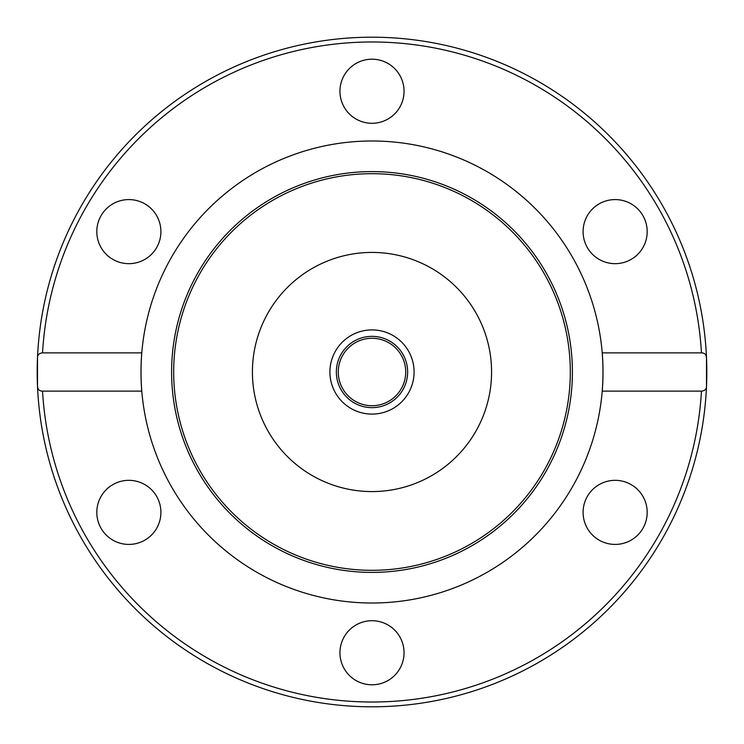 <?xml version="1.0" encoding="UTF-8"?>
<svg xmlns="http://www.w3.org/2000/svg" width="744" height="744" viewBox="0 0 744 744"><rect width="100%" height="100%" fill="white"/><g stroke="black" fill="none" stroke-linecap="round" stroke-linejoin="round"><path stroke-width="1.12" d="M414.092 372A42.092 42.092 0 0 1 372 414.092A42.092 42.092 0 0 1 329.908 372A42.092 42.092 0 0 1 372 329.908A42.092 42.092 0 0 1 414.092 372M491.57 372A119.57 119.57 0 0 1 312.21 475.556A119.57 119.57 0 0 1 312.21 268.445A119.57 119.57 0 0 1 491.57 372M602.221 391.13C603.226 378.38 603.226 365.62 602.221 352.87L701.462 352.87C704.512 352.889 706.186 354.479 706.493 357.65L706.493 386.35C706.502 389.177 704.828 390.767 701.462 391.13L602.221 391.13A231.012 231.012 0 0 1 372 603.012A231.012 231.012 0 0 1 141.779 352.87C140.774 365.62 140.774 378.38 141.779 391.13L42.538 391.13C39.488 391.112 37.814 389.521 37.507 386.35L37.507 357.65C37.498 354.823 39.172 353.233 42.538 352.87L141.779 352.87A231.012 231.012 0 0 1 372 140.988A231.012 231.012 0 0 1 602.221 391.13M144.885 203.875A32.048 32.048 0 0 1 156.612 247.65A32.048 32.048 0 0 1 112.837 259.377A32.048 32.048 0 0 1 101.11 215.602A32.048 32.048 0 0 1 144.885 203.875M631.163 259.377A32.048 32.048 0 0 1 587.388 247.65A32.048 32.048 0 0 1 599.115 203.875A32.048 32.048 0 0 1 642.89 215.602A32.048 32.048 0 0 1 631.163 259.377M404.048 91.242A32.048 32.048 0 0 1 372 123.29A32.048 32.048 0 0 1 339.952 91.242A32.048 32.048 0 0 1 372 59.204A32.048 32.048 0 0 1 404.048 91.242M706.493 357.65A334.8 334.8 0 0 0 372 37.2A334.8 334.8 0 0 0 37.507 357.65M631.163 484.623A32.048 32.048 0 0 1 642.89 528.398A32.048 32.048 0 0 1 599.115 540.125A32.048 32.048 0 0 1 587.388 496.35A32.048 32.048 0 0 1 631.163 484.623M404.048 652.758A32.048 32.048 0 0 1 372 684.796A32.048 32.048 0 0 1 339.952 652.758A32.048 32.048 0 0 1 372 620.71A32.048 32.048 0 0 1 404.048 652.758M144.885 540.125A32.048 32.048 0 0 1 101.11 528.398A32.048 32.048 0 0 1 112.837 484.623A32.048 32.048 0 0 1 156.612 496.35A32.048 32.048 0 0 1 144.885 540.125M372 572.406A200.406 200.406 0 0 1 198.443 271.802A200.406 200.406 0 0 1 545.557 271.802A200.406 200.406 0 0 1 372 572.406M372 570.313A198.313 198.313 0 0 1 200.257 272.843A198.313 198.313 0 0 1 543.743 272.843A198.313 198.313 0 0 1 372 570.313M706.8 372A334.8 334.8 0 0 1 372 706.8A334.8 334.8 0 0 1 37.507 386.35A334.8 334.8 0 0 1 364.82 37.274A334.8 334.8 0 0 1 706.8 372M37.507 386.35A334.8 334.8 0 0 0 372 706.8A334.8 334.8 0 0 0 706.493 386.35A334.8 334.8 0 0 1 372 706.8A334.8 334.8 0 0 1 37.507 386.35M405.722 372A33.722 33.722 0 0 0 372 338.278A33.722 33.722 0 0 0 338.278 372A33.722 33.722 0 0 0 372 405.722A33.722 33.722 0 0 0 405.722 372M336.362 372A35.628 35.628 0 0 1 389.819 341.143A35.628 35.628 0 0 1 389.819 402.857A35.628 35.628 0 0 1 336.362 372M42.538 352.87A330.02 330.02 0 0 1 372 41.98A330.02 330.02 0 0 1 701.462 352.87M701.462 391.13A330.02 330.02 0 0 1 372 702.02A330.02 330.02 0 0 1 42.538 391.13"/></g></svg>
